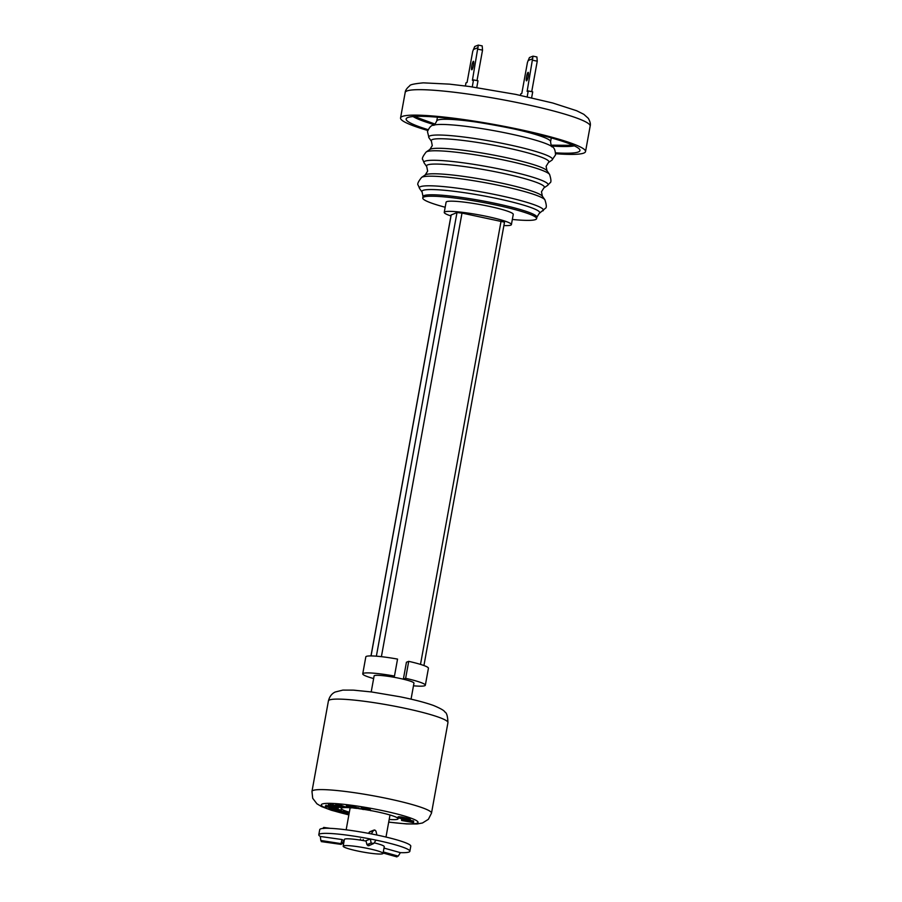 <?xml version="1.0" encoding="UTF-8"?>
<svg xmlns="http://www.w3.org/2000/svg" width="902" height="902" viewBox="0 0 902 902"><rect width="100%" height="100%" fill="white"/><g stroke="black" fill="none" stroke-linecap="round" stroke-linejoin="round"><path stroke-width="1.35" d="M371.207 691.913L374.116 675.914A20.25 2.221 10.3 0 1 392.178 676.951A20.25 2.221 10.3 0 1 397.929 678.011A20.25 2.221 10.3 0 1 403.352 679.206L406.43 662.237L408.719 661.346A31.818 3.495 -169.7 0 1 428.427 668.247L425.338 685.227A31.818 3.495 -169.7 0 0 405.629 678.315L408.719 661.346M504.443 222.151L462.004 213.086L456.987 212.568L451.18 214.98M405.629 678.315L403.352 679.206A20.25 2.221 10.3 0 1 413.962 683.152L411.053 699.163M394.467 676.06A31.818 3.495 -169.7 0 0 362.739 673.85L365.817 656.87A31.818 3.495 -169.7 0 1 397.545 659.091L394.467 676.06L392.178 676.951M362.739 673.85A31.818 3.495 -169.7 0 0 373.642 678.563M450.932 215.939A34.129 3.755 10.3 0 1 444.246 212.387L446.095 202.195A34.129 3.755 10.3 0 1 480.349 204.607A34.129 3.755 10.3 0 1 513.261 214.405L511.411 224.587A34.129 3.755 10.3 0 1 503.891 225.568M444.246 212.387A34.129 3.755 10.3 0 1 478.5 214.8A34.129 3.755 10.3 0 1 511.411 224.587M413.477 685.802A31.818 3.495 -169.7 0 0 425.338 685.227M359.21 851.33A20.25 2.221 10.3 0 1 343.177 846.189A20.25 2.221 10.3 0 1 366.979 848.297A20.25 2.221 10.3 0 1 383.012 853.427A20.25 2.221 10.3 0 1 359.21 851.33M343.177 846.189L344.406 839.401A20.25 2.221 10.3 0 1 366.032 841.081M374.172 842.829A20.25 2.221 10.3 0 1 384.252 846.64L383.012 853.427M427.762 130.486A94 10.328 10.3 0 1 400.556 117.948A94 10.328 10.3 0 1 511.096 127.712A94 10.328 10.3 0 1 585.533 151.57A94 10.328 10.3 0 1 555.655 153.723M428.1 129.662A88.328 9.708 10.3 0 1 406.419 118.387A88.328 9.708 10.3 0 1 510.002 128.129A88.328 9.708 10.3 0 1 579.885 149.912A88.328 9.708 10.3 0 1 555.621 152.833M573.3 145.38A85.329 9.381 10.3 0 1 550.987 145.177M414.243 116.459L435.147 124.115A85.329 9.381 10.3 0 1 414.187 116.459M431.449 141.31A59.791 6.573 10.3 0 1 431.427 141.276A59.791 6.573 10.3 0 1 501.535 146.733A59.791 6.573 10.3 0 1 548.427 162.54A59.791 6.573 10.3 0 1 548.393 162.563M498.13 168.719A63.095 6.934 10.3 0 1 547.593 185.406A63.095 6.934 10.3 0 1 547.57 185.417L549.972 182.858C551.359 182.497 551.235 179.678 549.589 174.436A63.095 6.934 10.3 0 1 549.589 174.436A63.095 6.934 10.3 0 0 499.855 159.214A63.095 6.934 10.3 0 0 426.172 151.987A63.095 6.934 10.3 0 0 426.161 151.998C422.767 156.339 421.651 158.921 422.835 159.755L424.165 162.98A63.095 6.934 10.3 0 1 424.165 162.98A63.095 6.934 10.3 0 1 498.13 168.719M552.047 146.699A61.46 6.754 10.3 0 0 504.387 132.673A61.46 6.754 10.3 0 0 433.603 125.175C431.336 125.152 429.284 127.306 427.469 131.624L428.98 137.78A62.926 6.912 10.3 0 1 428.946 137.735A62.926 6.912 10.3 0 1 502.685 143.441A62.926 6.912 10.3 0 1 551.99 160.094A62.926 6.912 10.3 0 1 551.945 160.128L555.531 154.896C555.339 150.206 554.178 147.477 552.047 146.699C551.55 147.24 551.066 145.56 550.581 141.67L551.269 137.882M445.182 207.246A57.852 6.359 10.3 0 1 422.756 197.955A57.852 6.359 10.3 0 1 490.789 203.965A57.852 6.359 10.3 0 1 536.589 218.645A57.852 6.359 10.3 0 1 512.336 219.457M473.46 65.215A4.341 0.755 101.4 0 1 471.769 69.792A4.341 0.755 101.4 0 1 471.791 65.869A4.341 0.755 101.4 0 1 473.494 61.28A4.341 0.755 101.4 0 1 473.46 65.215M465.409 85.972L465.973 82.849L467.078 82.42L472.738 51.301L474.734 46.487L478.285 45.1L472.411 80.334L473.527 79.906L472.253 86.896M473.527 79.906L477.992 80.808L476.763 87.55M478.285 45.1L482.187 45.889L482.536 50.129L477 80.605M482.536 50.129L478.071 49.227M478.049 47.659L473.381 49.475M528.177 76.264A4.341 0.755 101.4 0 1 526.486 80.842A4.341 0.755 101.4 0 1 526.509 76.918A4.341 0.755 101.4 0 1 528.2 72.34A4.341 0.755 101.4 0 1 528.177 76.264M520.42 95.353L520.691 93.909L521.796 93.47L527.456 62.362L529.44 57.548L533.003 56.149L527.129 91.395L528.245 90.955L527.185 96.796M528.245 90.955L532.71 91.857L531.628 97.788M533.003 56.149L536.904 56.95L537.254 61.178L531.718 91.654M537.254 61.178L532.789 60.276M532.766 58.709L528.098 60.535M389.19 819.456A28.92 3.18 -169.7 0 0 398.132 818.779A28.92 3.18 -169.7 0 0 375.232 811.439A28.92 3.18 -169.7 0 0 370.823 810.582M369.459 810.334A28.92 3.18 -169.7 0 0 363.416 809.331M362.232 809.15A28.92 3.18 -169.7 0 0 358.759 808.666M356.831 808.418A28.92 3.18 -169.7 0 0 353.674 808.068M351.904 807.899A28.92 3.18 -169.7 0 0 341.215 808.429A28.92 3.18 -169.7 0 0 349.345 812.217M329.625 808.474C328.283 807.82 329.32 807.685 332.725 808.079L334.868 808.395M329.512 809.038C328.181 808.384 329.219 808.248 332.624 808.643L340.967 810.492C342.264 811.146 341.227 811.27 337.889 810.887L329.512 809.038L328.993 808.034M332.624 808.643L332.725 808.079M410.275 821.316L413.691 821.925L413.59 822.624L401.582 820.482L401.683 819.884L404.84 820.132M404.468 820.414L401.683 819.918M410.624 821.023L401.615 818.881M401.582 820.448L410.602 821.158L401.503 819.399L413.511 821.542L404.389 820.843L413.59 822.624M404.423 820.673L408.482 820.989M413.578 822.489L413.691 821.925M402.179 817.223C399.473 816.908 398.605 816.998 399.586 817.505L406.317 819.005C409.034 819.32 409.903 819.23 408.922 818.712M399.146 817.189L399.485 818.069L406.216 819.568C408.933 819.895 409.801 819.794 408.82 819.275L402.078 817.787C399.372 817.471 398.504 817.562 399.485 818.069L399.563 817.607M406.216 819.568L406.317 819.005M409.97 818.847L410.455 819.828L409.97 818.847L401.672 816.998L401.57 817.562L409.869 819.411C411.154 820.053 410.106 820.189 406.712 819.794L398.436 817.945C397.184 817.302 398.233 817.178 401.57 817.562M362.435 807.38L369.685 808.598L370.801 810.729L369.019 809.77L362.965 808.756L363.551 809.511L362.356 809.308L361.138 807.741L362.435 807.38L361.24 807.177L361.77 807.842M362.333 807.944L362.841 808.598L362.954 808.034M362.841 808.598L368.895 809.613L368.388 808.959L369.685 808.598M369.583 809.162L370.801 810.729M361.138 807.741L361.24 807.177M346.966 806.613C345.522 805.948 346.469 805.79 349.829 806.162L355.625 807.189L350.382 806.388C347.676 806.095 346.92 806.219 348.127 806.771L359.154 808.587L350.269 807.561L346.966 806.613L346.345 805.587M348.228 806.196L359.255 808.023L355.726 807.899L347.067 806.05C345.624 805.373 346.582 805.227 349.931 805.599L355.726 806.625L355.625 807.189M349.829 806.162L349.931 805.599M335.657 804.843L340.234 805.136L346.898 807.493L335.657 804.843L340.302 804.753M340.234 805.136L340.336 804.573M340.257 804.979L346.898 807.493M342.613 807.29L332.748 804.753L342.613 807.29M342.636 807.132L335.679 804.753M332.748 804.753L332.849 804.189M328.17 805.26L337.393 806.839L330.279 804.866L340.652 807.504L330.91 805.858L338.385 807.921L325.983 805.655L335.285 807.222L328.102 805.272L328.272 804.685L330.357 805.046M337.416 806.681L330.019 804.37L337.472 806.399M329.918 804.934L330.019 804.37M338.397 807.888L332.184 806.208M330.222 805.847L328.711 805.441M325.983 805.655L326.084 805.091M330.684 807.47L337.776 808.767L325.239 806.613L329.602 807.47L334.428 807.222L337.889 808.203L335.386 808.147M334.326 807.786L334.428 807.222M342.602 812.33L343.865 812.409M343.989 812.296L340.144 811.834M341.554 812.837L344.384 813.006L339.31 811.879L341.554 812.837L341.666 812.274M349.119 813.503L341.61 813.04L338.047 811.98L345.038 812.138M345.455 812.262L345.195 813.063L349.142 813.322M349.221 812.928L344.981 812.668M348.894 814.709L347.259 814.495L349.051 813.818M347.259 814.495L348.95 814.393M341.632 812.443L339.795 811.913M338.893 811.653L338.521 811.045L345.556 811.699M345.207 812.476L349.254 812.758M334.935 807.989L336.728 808.012L333.39 807.245M331.632 807.166L327.663 806.771M326.569 806.523L325.34 806.05L327.076 805.982L330.786 806.907M332.737 806.174L335.093 806.58M336.818 806.873L338.498 807.358M337.156 805.136L342.715 806.726M368.501 809.094L363.472 808.699M398.537 817.381C397.286 816.738 398.334 816.614 401.672 816.998M407.546 819.895L413.623 820.978L410.669 820.775M406.61 820.448L404.491 820.279M340.257 810.537L337.438 810.255M335.567 808.519L336.322 808.666M337.495 808.914L341.057 810.537M340.967 810.492L341.069 809.928M330.56 809.173L337.371 810.673C340.077 810.988 340.933 810.887 339.919 810.368L333.131 808.857C330.403 808.542 329.546 808.654 330.56 809.173L330.651 808.677M330.662 808.598L337.472 810.109C340.178 810.413 341.035 810.312 340.02 809.804M337.371 810.673L337.472 810.109M376.912 835.026L375.954 831.114L374.792 829.998L373.383 830.595L371.331 833.899A46.273 5.085 10.3 0 1 374.138 834.463A46.273 5.085 10.3 0 1 376.912 835.026A46.273 5.085 10.3 0 1 410.782 846.211L409.858 851.296A46.273 5.085 10.3 0 1 400.375 852.649L398.233 856.122L396.497 856.043M369.527 845.151L368.117 845.749L366.945 844.633L365.941 840.732L370.406 838.995A46.273 5.085 10.3 0 1 373.214 839.548A46.273 5.085 10.3 0 1 375.987 840.123A46.273 5.085 10.3 0 1 409.858 851.296M383.993 848.083L400.375 852.649M360.484 838.973L360.281 840.078M322.848 828.442L323.886 828.51M368.444 833.347L369.899 831.678L374.026 830.066M374.792 829.998L369.2 832.23M321.631 840.912L320.785 840.472L320.368 836.481A46.273 5.085 10.3 0 1 318.801 834.745A46.273 5.085 10.3 0 1 370.406 838.995L371.128 842.998L373.699 843.517L375.987 840.123M368.884 845.681L373.699 843.517M341.903 843.765L343.854 840.472A23.136 2.548 10.3 0 1 342.016 839.536L341.057 843.336L341.903 843.765L320.785 840.472M342.016 839.536L320.368 836.481M318.801 834.745L319.725 829.66A46.273 5.085 10.3 0 1 371.331 833.899M343.594 843.9A46.273 5.085 10.3 0 1 342.038 843.528M363.269 839.536L363.089 840.54M420.501 664.402L501.095 220.979M371.049 655.912L451.214 214.823M376.371 656.182L456.987 212.568M381.399 656.667L462.004 213.086M434.426 124.724A84.822 9.324 10.3 0 1 413.071 116.538M574.303 145.842A84.822 9.324 10.3 0 1 551.438 145.989M515.718 102.253A94 10.328 10.3 0 1 590.156 126.111C590.776 124.138 590.145 121.533 588.284 118.309L583.819 114.306L576.581 110.709L552.734 102.997L515.775 94.394L469.48 86.513L449.433 84.134L423.309 82.849C414.243 83.717 409.7 84.72 409.677 85.859C406.791 88.216 405.302 90.425 405.178 92.5A94 10.328 10.3 0 1 515.718 102.253M425.225 174.932L427.649 171.087L426.736 166.644A59.904 6.585 10.3 0 1 496.946 172.079A59.904 6.585 10.3 0 1 543.895 187.932L541.471 191.776L542.384 196.219L544.909 199.804A63.05 6.923 10.3 0 0 495.232 184.628A63.05 6.923 10.3 0 0 421.606 177.401L425.225 174.932A59.904 6.585 10.3 0 1 495.187 181.798A59.904 6.585 10.3 0 1 542.384 196.219M422.756 197.955L423.027 196.512A57.852 6.359 10.3 0 1 491.049 202.51A57.852 6.359 10.3 0 1 536.859 217.202L539.238 213.413L545.327 208.339C546.759 207.877 546.623 205.036 544.909 199.804M423.027 196.512L422.125 192.126A59.882 6.585 10.3 0 1 492.312 197.561A59.882 6.585 10.3 0 1 539.238 213.413M422.125 192.126L419.588 188.507A63.05 6.923 10.3 0 1 493.484 194.234A63.05 6.923 10.3 0 1 542.891 210.921M428.946 137.735L431.438 141.287L432.272 145.628L429.882 149.45A59.87 6.573 10.3 0 1 429.893 149.439A59.87 6.573 10.3 0 1 499.809 156.305A59.87 6.573 10.3 0 1 546.984 170.726A59.87 6.573 10.3 0 1 546.995 170.737L546.105 166.318L548.427 162.54L551.99 160.094M433.603 125.175C433.885 125.852 434.933 124.453 436.748 120.992A57.852 6.359 10.3 0 1 475.196 121.905M514.275 129.009A57.852 6.359 10.3 0 1 550.581 141.67M447.944 722.637A60.738 6.675 -169.7 0 0 399.845 707.224A60.738 6.675 -169.7 0 0 328.418 700.922C329.501 696.637 331.733 693.672 335.138 692.037L342.85 690.098L353.347 690.131L371.601 691.969L399.913 696.75C414.097 699.625 425.327 702.545 433.625 705.522C440.661 708.498 444.37 710.629 444.742 711.915C446.648 712.603 447.708 716.177 447.944 722.637L431.494 813.153A60.738 6.675 -169.7 0 0 383.395 797.729A60.738 6.675 -169.7 0 0 311.968 791.426L312.701 798.293L316.94 803.806L321.597 806.602L331.327 810.244L348.86 814.912M388.717 822.072A49.17 5.401 -169.7 0 0 417.795 821.677A49.17 5.401 -169.7 0 0 379.122 809.917A49.17 5.401 -169.7 0 0 324.043 803.592A49.17 5.401 -169.7 0 0 347.27 814.45M383.282 851.95L398.233 856.122M324.664 828.307L323.04 828.07M366.945 844.633L371.128 842.998M346.154 829.817L350.156 807.752M423.929 665.541L504.522 222.084M385.988 837.056L390.002 814.991M370.981 655.912L451.124 214.89M585.533 151.57L590.156 126.111M573.244 145.346L550.975 145.166M400.556 117.948L405.178 92.5M543.895 187.932L547.57 185.417M546.984 170.726L549.577 174.413M536.589 218.645L536.859 217.202M436.748 120.992L437.436 117.204M429.893 149.439L426.172 151.987M426.736 166.644L424.177 162.991M419.588 188.507L418.212 185.248C417.028 184.301 418.167 181.685 421.606 177.401M431.494 813.153L428.394 819.309L422.486 822.985L417.141 823.966L406.746 823.954L388.694 822.15M328.418 700.922L311.968 791.426M383.091 853.021L396.97 856.9M330.233 828.34L323.705 827.427M341.193 844.407L321.247 841.6"/></g></svg>
